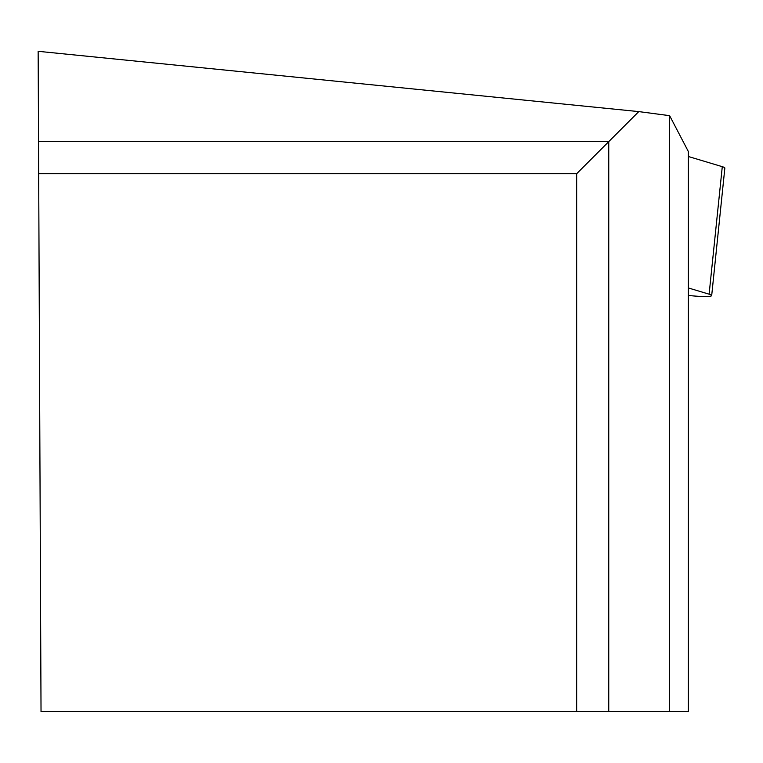 <?xml version="1.0" encoding="UTF-8"?>
<svg xmlns="http://www.w3.org/2000/svg" width="763" height="763" viewBox="0 0 763 763"><rect width="100%" height="100%" fill="white"/><g stroke="black" fill="none" stroke-linecap="round" stroke-linejoin="round"><path stroke-width="1.14" d="M688.388 295.434L689.704 295.577A21.488 2.27 -174.1 0 0 711.688 295.558A21.488 2.27 -174.1 0 0 709.113 294.184L688.388 287.966M722.056 168.871L722.284 166.677L688.388 156.51L722.284 166.677A21.488 2.27 5.9 0 1 724.85 168.051L711.688 295.558M638.774 111.598L38.15 51.312L38.541 141.622L608.75 141.622L638.774 111.598L669.628 115.671L669.628 711.688L688.388 711.688L688.388 151.599L669.628 115.671M669.628 711.688L576.656 711.688L576.656 173.716L608.75 141.622L608.75 711.688M38.541 141.622L41.03 711.688L576.656 711.688M38.684 173.716L576.656 173.716M709.113 294.184L722.284 166.677"/></g></svg>

